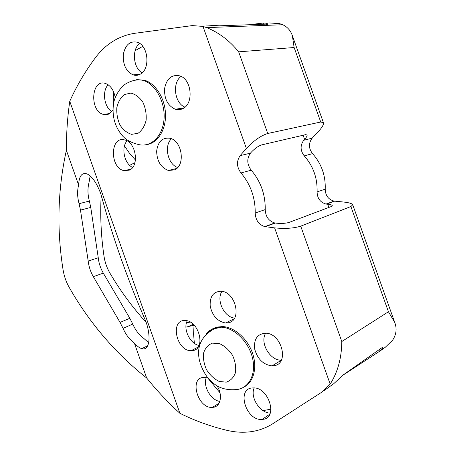 <?xml version="1.0" encoding="UTF-8"?>
<svg xmlns="http://www.w3.org/2000/svg" width="455" height="455" viewBox="0 0 455 455"><rect width="100%" height="100%" fill="white"/><g stroke="black" fill="none" stroke-linecap="round" stroke-linejoin="round"><path stroke-width="0.68" d="M136.676 79.551L144.991 80.353C156.099 83.999 165.239 99.105 165.523 114.615C165.887 130.141 157.521 143.069 146.829 144.605M208.999 331.632L212.161 329.13L215.169 327.663L217.115 327.065L222.774 326.571C234.251 327.139 247.167 338.287 252.303 352.557C257.507 366.81 253.981 381.586 244.551 386.727M246.382 148.466C253.731 140.629 260.846 135.635 267.739 133.491L320.718 122.014L323.442 122.725C323.841 124.505 322.106 127.502 318.227 131.717L312.147 138.206C308.427 143.24 308.564 148.381 312.551 153.636C321.458 163.669 325.683 175.505 325.211 189.143C325.416 195.542 328.368 199.529 334.061 201.093L343.303 201.997C348.9 202.577 352.039 203.499 352.727 204.761L350.89 206.547L300.732 226.163C293.833 228.325 285.131 228.899 274.621 227.881L264.833 226.618C258.787 224.713 255.579 220.18 255.204 213.014C255.352 197.749 250.608 184.394 240.968 172.957C236.64 166.991 236.361 161.218 240.143 155.644L246.382 148.466L202.981 26.401L206.638 27.619C218.849 32.51 229.525 40.58 238.67 51.836L294.123 47.513L292.349 35.627C290.66 30.627 287.463 26.999 282.754 24.735L279.66 23.649L269.462 22.96M251.279 152.215L250.46 153.147C246.678 158.641 246.934 164.323 251.217 170.193C260.755 181.426 265.424 194.564 265.225 209.596C265.572 216.654 268.746 221.107 274.746 222.961L276.521 223.195C281.628 223.672 285.876 223.394 289.272 222.358L331.268 206.536L332.269 205.603C331.945 204.983 330.432 204.528 327.725 204.238L326.03 204.056C320.292 202.452 317.306 198.403 317.084 191.913C317.522 178.087 313.239 166.075 304.241 155.883C300.209 150.542 300.061 145.327 303.792 140.231L304.594 139.367C306.46 137.313 307.296 135.857 307.091 134.999L305.635 134.652L261.705 144.895C258.338 145.981 254.857 148.421 251.279 152.215M379.658 351.283L385.175 347.375L392.62 340.192C396.39 334.408 397.09 328.476 394.712 322.385L388.445 311.76L341.802 341.534C341.642 357.977 337.764 372.162 330.171 384.105L322.413 391.766L273.102 423.542C265.322 428.479 256.83 431.317 247.622 432.057C240.911 432.574 234.109 432.022 227.21 430.402C210.756 426.477 194.979 420.773 179.884 413.288L69.763 101.283C76.702 85.83 85.25 71.298 95.413 57.694C105.81 43.907 118.937 35.774 134.794 33.289L192.277 25.594L202.981 26.401M193.165 350.504L191.094 350.697C176 350.987 169.829 319.029 185.361 320.553C198.841 320.542 206.092 348.558 193.165 350.504M217.018 385.829C222.961 394.695 220.777 406.565 213.247 407.31L212.366 407.396C197.424 408.726 188.774 376.945 204.249 377.417L208.009 378.099M262.757 419.351L262.137 419.413C245.643 421.154 235.98 387.694 253.082 387.933C268.757 386.687 278.46 418.281 262.757 419.351M274.098 365.712L272.01 365.894C263.326 364.722 257.564 359.149 254.72 349.184C253.64 339.242 257.28 333.919 265.64 333.208C281.69 333.105 289.63 363.841 274.098 365.712M228.529 322.737L225.561 322.993C217.49 321.435 212.371 315.804 210.199 306.096C209.67 296.484 213.344 291.53 221.215 291.234C235.713 291.826 242.27 320.354 228.529 322.737M129.391 170.107L124.147 170.665C109.553 168.105 109.951 135.544 124.75 139.958C135.994 142.125 139.605 166.126 129.391 170.107M113.028 110.156L108.66 114.137L106.112 114.745L103.478 114.444C89.237 111.191 91.171 78.351 105.554 83.481C110.645 85.517 113.858 90.198 115.195 97.541M140.441 74.085C138.087 75.45 135.63 75.718 133.065 74.876C126.041 71.389 122.787 64.576 123.311 54.435C125.335 44.738 130.062 40.683 137.473 42.275C148.375 45.631 150.457 69.001 140.441 74.085M182.876 108.586C180.447 109.826 177.916 110.047 175.294 109.246C167.679 105.708 164.118 98.746 164.613 88.361C166.746 78.425 171.825 74.262 179.844 75.883C191.8 79.341 193.949 103.723 182.876 108.586M174.39 169.914L168.373 170.454C160.877 167.588 156.964 161.178 156.639 151.225C157.896 141.602 162.378 137.291 170.09 138.28C182.336 140.874 185.623 165.779 174.39 169.914M248.76 24.758L263.126 23.063C265.709 23.057 267.142 23.285 267.409 23.745L266.22 24.132L219.333 25.81L206.035 24.997M324.244 390.464L333.634 383.792L343.491 374.732L381.677 347.882L382.888 347.529C382.996 348.138 382.046 349.286 380.05 350.976L342.683 375.358M80.478 210.113L79.09 203.675C77.299 197.1 77.145 190.884 78.624 185.026C79.085 175.926 81.946 172.24 87.206 173.969C92.308 176.608 96.841 183.228 100.811 193.83C112.698 237.379 127.684 279.825 145.754 321.185C151.612 337.252 149.229 351.243 141.727 348.61C139.401 347.91 136.938 346.062 134.35 343.07C129.538 339.504 125.768 334.59 123.032 328.334L120.063 322.43L93.321 276.651C90.522 271.794 88.816 266.602 88.196 261.068L80.478 210.113L90.75 207.417L98.252 257.752L88.196 261.068M90.141 175.909L89.004 182.643C87.502 188.433 87.627 194.569 89.39 201.064L90.75 207.417M129.652 165.33L134.947 162.651M98.252 257.752C98.849 263.223 100.532 268.348 103.308 273.137L129.84 318.272L132.78 324.096C135.488 330.267 139.236 335.102 144.025 338.605L148.694 342.746M186.624 322.333L191.874 323.113M194.029 325.211L185.93 327.139M78.624 185.026L66.379 150.309C66.345 133.508 67.471 117.168 69.763 101.283M179.884 413.288C168.191 402.664 157.123 390.902 146.669 378.008C115.468 353.302 89.709 323.209 69.399 287.742C66.203 282.134 64.092 276.128 63.057 269.724C56.636 229.189 57.745 189.382 66.379 150.309M146.669 378.008L134.35 343.07M146.186 322.447C132.536 307.392 120.484 291.018 110.036 273.313C106.936 268.012 104.923 262.308 104.002 256.211C101.021 235.872 100.089 215.551 101.198 195.252M171.455 138.764C163.737 145.822 167.764 164.335 177.649 167.52M181.062 76.4C171.927 82.969 174.578 103.251 184.957 107.158M139.588 43.367C131.597 49.567 133.258 68.068 142.114 72.834M108.159 84.778C101.846 91.125 104.138 107.204 111.913 111.68M127.03 140.879C120.894 147.613 124.317 163.715 132.621 167.44M221.989 291.337C215.966 299.89 224.042 317.175 234.541 318.062M265.663 333.208C259.606 342.666 269.912 360.61 281.298 360.201M254.152 387.961C249.863 397.215 259.97 413.146 270.247 413.089M206.274 377.61C202.72 385.965 210.824 400.303 219.822 401.412M187.227 320.849C182.825 328.891 189.974 343.872 199.023 345.442M194.052 325.012L193.591 334.015L194.353 343.332M195.297 348.553L195.519 349.559M207.73 378.003L219.975 392.762M263.053 410.637L270.998 409.142M142.768 46.33L135.152 50.659M113.551 91.694L113.079 108.085M124.494 145.907L129.607 153.454L135.459 160.006M128.89 81.997L128.23 82.406M138.343 144.468C150.406 147.801 162.446 136.807 163.971 119.858C165.654 102.966 156.025 84.528 143.587 80.501C137.632 79.005 131.381 80.325 124.841 84.448C118.795 89.055 114.62 97.671 113.898 101.988C112.709 107.88 112.817 113.881 114.233 119.984C115.797 126.046 118.596 131.376 122.611 135.971C126.166 139.969 131.41 142.802 138.343 144.468M124.425 94.521L130.852 93.087C135.476 94.219 139.486 97.256 142.876 102.199C145.498 107.937 146.584 113.966 146.118 120.285C144.673 126.137 142.011 130.454 138.127 133.235L131.688 134.35C127.172 133.048 123.294 129.982 120.057 125.148C117.544 119.608 116.469 113.767 116.833 107.63C118.129 101.857 120.66 97.489 124.425 94.521M222.774 326.571L221.528 327.19L214.373 328.732C201.338 336.017 196.378 346.676 199.495 360.701C201.11 366.741 203.817 372.383 207.617 377.627C210.836 381.165 213.799 383.792 216.506 385.516C221.613 388.695 227.784 390.083 235.019 389.668C247.856 389.554 256.33 375.557 252.735 358.989C249.306 342.422 234.643 327.771 221.528 327.19L215.869 327.685C211.939 328.681 208.708 330.796 206.172 334.033M212.411 343.144L219.543 343.633C224.599 345.948 228.922 349.821 232.499 355.264C235.195 361.213 236.19 367.003 235.468 372.622C233.682 377.542 230.6 380.733 226.22 382.177L219.088 381.404C214.151 378.964 209.982 375.096 206.576 369.801C203.988 364.063 202.998 358.449 203.607 352.966C205.222 348.075 208.157 344.799 212.411 343.144M240.143 155.644L250.46 153.147M303.792 140.231L312.147 138.206M265.401 226.709L275.315 223.052M255.204 213.014L265.225 209.596M240.968 172.957L251.217 170.193M326.571 204.124L334.601 201.161M304.241 155.883L312.551 153.636M317.084 191.913L325.211 189.143M330.171 384.105L274.621 227.881M267.739 133.491L238.67 51.836M320.718 122.014L294.123 47.513M280.087 24.837L279.66 23.649M388.445 311.76L350.89 206.547M304.594 139.367L303.121 135.237M263.542 24.229L263.126 23.063M380.05 350.976L379.493 349.417M328.868 207.44L327.725 204.238M266.653 25.343L266.22 24.132M89.39 201.064L79.09 203.675M103.308 273.137L93.321 276.651M132.78 324.096L123.032 328.334M129.84 318.272L120.063 322.43M341.802 341.534L300.732 226.163M143.587 80.501L144.991 80.353M264.833 226.618L274.746 222.961M326.03 204.056L334.061 201.093M323.442 122.725L292.355 35.627M394.718 322.385L352.727 204.761M267.967 25.298L267.415 23.745M193.227 324.222L187.352 327.009M147.716 345.772L141.727 348.61M206.638 27.619L282.754 24.735M191.094 350.697L198.073 347.137M212.366 407.396L218.952 403.363M262.137 419.413L269.792 414.186M272.01 365.894L281.247 360.309M225.561 322.993L234.109 318.762M124.147 170.665L130.932 169.141M103.478 114.444L109.814 113.522M133.065 74.876L140.294 74.171M175.294 109.246L183.991 107.909M168.373 170.454L176.648 168.481"/></g></svg>
